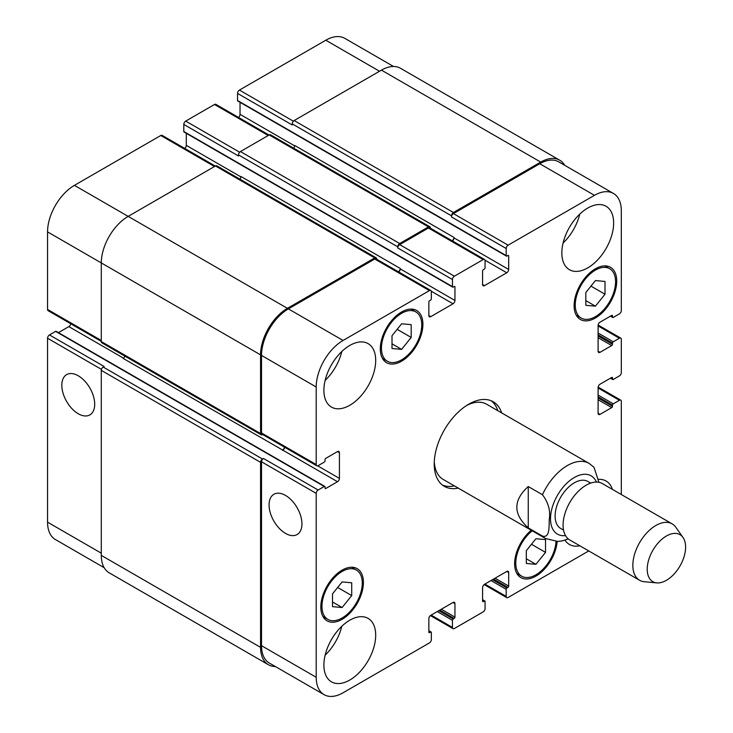 <?xml version="1.0" encoding="UTF-8"?>
<svg xmlns="http://www.w3.org/2000/svg" width="733" height="733" viewBox="0 0 733 733"><rect width="100%" height="100%" fill="white"/><g stroke="black" fill="none" stroke-linecap="round" stroke-linejoin="round"><path stroke-width="1.1" d="M528.255 486.538L542.447 494.729C548.357 502.536 550.63 510.736 549.264 519.33C548.962 526.221 550.016 538.37 542.447 536.07L528.255 527.87L528.255 486.538C513.036 500.309 513.036 514.09 528.255 527.87M598.925 482.314L593.977 467.26L589.112 463.393A43.421 25.069 120 0 0 567.397 465.547A43.421 25.069 120 0 0 542.447 494.729M491.192 400.768A48.845 28.202 -60 0 1 497.826 410.691M454.405 485.897A48.845 28.202 -60 0 1 442.494 485.118M458.244 488.114A48.845 28.202 -60 0 1 444.345 486.355A48.845 28.202 -60 0 1 436.85 447.212A48.845 28.202 -60 0 1 468.763 404.167A48.845 28.202 -60 0 1 493.19 401.748A48.845 28.202 -60 0 1 501.665 412.908M466.793 405.376A43.421 25.069 -60 0 1 486.639 404.231L589.112 463.393M542.447 536.07A43.421 25.069 120 0 0 545.691 538.599L443.218 479.437A43.421 25.069 -60 0 1 434.284 461.68M590.688 483.102L587.875 481.48A27.139 15.668 120 0 0 574.305 482.827A27.139 15.668 120 0 0 556.576 506.741A27.139 15.668 120 0 0 560.736 528.484L563.549 530.115M683.019 537.472L675.799 527.247A32.564 18.801 120 0 0 672.152 523.875L602.398 483.606A32.564 18.801 120 0 0 586.116 485.219A32.564 18.801 120 0 0 564.841 513.915A32.564 18.801 120 0 0 569.834 540.01L639.588 580.279A32.564 18.801 120 0 0 644.325 581.745L656.795 582.891A27.139 15.668 120 0 0 679.986 565.995A27.139 15.668 120 0 0 683.019 537.472A27.139 15.668 120 0 0 666.416 536.006A27.139 15.668 120 0 0 647.88 563.109A27.139 15.668 120 0 0 656.795 582.891M672.152 523.875A32.564 18.801 120 0 0 655.87 525.488A32.564 18.801 120 0 0 634.595 554.185A32.564 18.801 120 0 0 639.588 580.279M78.257 413.733A23.245 13.423 60 0 1 63.075 393.245A23.245 13.423 60 0 1 66.639 374.618A23.245 13.423 60 0 1 89.884 388.041A23.245 13.423 60 0 1 89.884 414.887A23.245 13.423 60 0 1 78.257 413.733M285.504 533.386A23.245 13.423 60 0 1 270.321 512.898A23.245 13.423 60 0 1 273.885 494.271A23.245 13.423 60 0 1 297.131 507.694A23.245 13.423 60 0 1 297.131 534.531A23.245 13.423 60 0 1 285.504 533.386M215.3 166.061L162.13 135.367A2.712 1.567 120 0 0 160.774 135.504L74.427 185.357A37.997 21.935 120 0 0 47.553 231.894L47.553 309.445A2.712 1.567 120 0 0 48.121 310.682L101.291 341.386M186.301 133.324L186.301 145.363A2.712 1.567 -60 0 1 184.753 148.433M269.029 135.046L215.859 104.352A2.712 1.567 120 0 0 214.503 104.48L185.724 121.101A2.712 1.567 120 0 0 183.8 124.427L183.8 131.519A1.081 0.623 120 0 0 184.029 132.013L452.682 287.116A1.081 0.623 120 0 0 453.223 287.061L454.185 286.511A1.081 0.623 -60 0 1 454.946 286.951L454.946 300.466A2.712 1.567 -60 0 1 453.031 303.792L430.766 316.647A2.712 1.567 -60 0 1 429.41 316.775A2.712 1.567 -60 0 1 428.851 315.538L428.851 302.014A1.081 0.623 -60 0 1 429.62 300.686L430.573 300.136A1.081 0.623 120 0 0 431.343 298.807L431.343 291.716A2.712 1.567 120 0 0 430.784 290.47A2.712 1.567 120 0 0 429.428 290.607L343.071 340.46A37.997 21.935 120 0 0 316.207 386.997L316.207 464.548A2.712 1.567 120 0 0 316.775 465.794A2.712 1.567 120 0 0 318.131 465.657L324.27 462.111A1.081 0.623 120 0 0 325.04 460.782L325.04 459.673A1.081 0.623 -60 0 1 325.8 458.345L337.51 451.583A2.712 1.567 -60 0 1 338.866 451.455A2.712 1.567 -60 0 1 339.425 452.692L339.425 478.392A2.712 1.567 -60 0 1 337.51 481.718L325.8 488.48A1.081 0.623 -60 0 1 325.04 488.031L325.04 486.923A1.081 0.623 120 0 0 324.27 486.483L318.131 490.029A2.712 1.567 120 0 0 316.207 493.355L316.207 677.265A37.997 21.935 120 0 0 324.078 694.655A37.997 21.935 120 0 0 343.071 692.777L429.428 642.923A2.712 1.567 120 0 0 431.343 639.597L431.343 632.506A1.081 0.623 120 0 0 430.573 632.066L429.62 632.616A1.081 0.623 -60 0 1 428.851 632.176L428.851 618.661A2.712 1.567 -60 0 1 430.766 615.335L453.031 602.48A2.712 1.567 -60 0 1 454.387 602.352A2.712 1.567 -60 0 1 454.946 603.589L454.946 617.104A1.081 0.623 -60 0 1 454.185 618.432L453.223 618.991A1.081 0.623 120 0 0 452.453 620.32L452.453 627.411A2.712 1.567 120 0 0 453.012 628.648A2.712 1.567 120 0 0 454.368 628.52L483.157 611.899A2.712 1.567 120 0 0 485.072 608.573L485.072 601.481A1.081 0.623 120 0 0 484.311 601.042L483.349 601.601A1.081 0.623 -60 0 1 482.58 601.152L482.58 587.637A2.712 1.567 -60 0 1 484.504 584.311L506.76 571.465A2.712 1.567 -60 0 1 508.116 571.328A2.712 1.567 -60 0 1 508.675 572.574L508.675 586.088A1.081 0.623 -60 0 1 507.914 587.417L506.952 587.967A1.081 0.623 120 0 0 506.182 589.295L506.182 596.387A2.712 1.567 120 0 0 506.75 597.633A2.712 1.567 120 0 0 508.106 597.496L588.755 550.932M240.03 102.299L240.03 114.339A2.712 1.567 -60 0 1 238.482 117.408M393.529 66.474L344.803 38.345A37.997 21.935 120 0 0 325.8 40.223L239.453 90.077A2.712 1.567 120 0 0 237.529 93.403L237.529 100.494A1.081 0.623 120 0 0 237.758 100.989L506.411 256.092A1.081 0.623 120 0 0 506.952 256.037L507.914 255.487A1.081 0.623 -60 0 1 508.675 255.927L508.675 269.451A2.712 1.567 -60 0 1 506.76 272.768L484.504 285.623A2.712 1.567 -60 0 1 483.139 285.76A2.712 1.567 -60 0 1 482.58 284.514L482.58 270.999A1.081 0.623 -60 0 1 483.349 269.671L484.311 269.112A1.081 0.623 120 0 0 485.072 267.783L485.072 260.691A2.712 1.567 120 0 0 484.513 259.455A2.712 1.567 120 0 0 483.157 259.583L454.368 276.204A2.712 1.567 120 0 0 452.453 279.53L452.453 286.621A1.081 0.623 120 0 0 452.682 287.116M55.616 331.38L110.307 362.954A1.081 0.623 120 0 1 110.848 362.899L56.157 331.325A1.081 0.623 120 0 0 55.616 331.38L49.477 334.926A2.712 1.567 120 0 0 47.553 338.252L47.553 522.162A37.997 21.935 120 0 0 55.424 539.552L104.159 567.69M70.744 323.748A2.712 1.567 -60 0 1 68.856 326.616L58.429 332.635M392.008 335.732L401.602 323.794L411.195 324.646L411.195 337.446L401.602 349.375L392.008 348.523L392.008 335.732M401.602 349.375L392.008 343.841M411.195 337.446L397.149 329.328M585.823 292.522L595.416 280.583L605.009 281.445L605.009 294.235L595.416 306.174L585.823 305.313L585.823 292.522M595.416 306.174L585.823 300.631M605.009 294.235L590.963 286.127M526.331 550.666L535.924 538.728L545.526 539.58L545.526 552.38L535.924 564.309L526.331 563.457L526.331 550.666M535.924 564.309L526.331 558.775M545.526 552.38L531.471 544.262M332.516 593.867L342.119 581.929L351.712 582.79L351.712 595.581L342.119 607.52L332.516 606.658L332.516 593.867M342.119 607.52L332.516 601.976M351.712 595.581L337.666 587.472M532.195 530.811A28.495 16.456 120 0 0 515.775 563.155A28.495 16.456 120 0 0 521.676 576.193A28.495 16.456 120 0 0 543.006 569.211A28.495 16.456 120 0 0 556.026 541.476M557.144 541.485A30.126 17.39 -60 0 1 543.18 570.457A30.126 17.39 -60 0 1 520.87 577.604A30.126 17.39 -60 0 1 514.63 563.814A30.126 17.39 -60 0 1 531.223 530.252M575.268 305.01A28.495 16.456 120 0 0 581.168 318.058A28.495 16.456 120 0 0 609.664 301.602A28.495 16.456 120 0 0 609.664 268.699A28.495 16.456 120 0 0 587.701 276.332A28.495 16.456 120 0 0 575.268 305.01M574.113 305.679A30.126 17.39 -60 0 1 587.261 275.361A30.126 17.39 -60 0 1 610.479 267.288A30.126 17.39 -60 0 1 610.479 302.078A30.126 17.39 -60 0 1 580.353 319.469A30.126 17.39 -60 0 1 574.113 305.679M381.453 348.221A28.495 16.456 120 0 0 387.354 361.259A28.495 16.456 120 0 0 415.849 344.812A28.495 16.456 120 0 0 415.849 311.91A28.495 16.456 120 0 0 393.887 319.542A28.495 16.456 120 0 0 381.453 348.221M380.299 348.881A30.126 17.39 -60 0 1 393.447 318.571A30.126 17.39 -60 0 1 416.665 310.499A30.126 17.39 -60 0 1 416.665 345.28A30.126 17.39 -60 0 1 386.538 362.67A30.126 17.39 -60 0 1 380.299 348.881M321.97 606.356A28.495 16.456 120 0 0 327.871 619.403A28.495 16.456 120 0 0 356.366 602.947A28.495 16.456 120 0 0 356.366 570.045A28.495 16.456 120 0 0 334.404 577.686A28.495 16.456 120 0 0 321.97 606.356M320.816 607.025A30.126 17.39 -60 0 1 333.964 576.706A30.126 17.39 -60 0 1 357.173 568.643A30.126 17.39 -60 0 1 357.173 603.424A30.126 17.39 -60 0 1 327.055 620.814A30.126 17.39 -60 0 1 320.816 607.025M621.318 494.528L621.318 401.4A2.712 1.567 120 0 0 620.759 400.154A2.712 1.567 120 0 0 619.403 400.291L613.264 403.837A1.081 0.623 120 0 0 612.495 405.166L612.495 406.274A1.081 0.623 -60 0 1 611.725 407.603L600.015 414.365A2.712 1.567 -60 0 1 598.659 414.493A2.712 1.567 -60 0 1 598.101 413.256L598.101 387.546A2.712 1.567 -60 0 1 600.015 384.229L611.725 377.468A1.081 0.623 -60 0 1 612.495 377.907L612.495 379.016A1.081 0.623 120 0 0 613.264 379.465L619.403 375.919A2.712 1.567 120 0 0 621.318 372.593L621.318 339.361A2.712 1.567 120 0 0 620.759 338.115A2.712 1.567 120 0 0 619.403 338.252L613.264 341.798A1.081 0.623 120 0 0 612.495 343.126L612.495 344.235A1.081 0.623 -60 0 1 611.725 345.564L600.015 352.316A2.712 1.567 -60 0 1 598.659 352.454A2.712 1.567 -60 0 1 598.101 351.208L598.101 325.507A2.712 1.567 -60 0 1 600.015 322.181L611.725 315.428A1.081 0.623 -60 0 1 612.495 315.868L612.495 316.977A1.081 0.623 120 0 0 613.264 317.416L619.403 313.871A2.712 1.567 120 0 0 621.318 310.554L621.318 210.838A37.997 21.935 120 0 0 613.448 193.448A37.997 21.935 120 0 0 594.454 195.326L508.106 245.179A2.712 1.567 120 0 0 506.182 248.505L506.182 255.597A1.081 0.623 120 0 0 506.411 256.092M598.623 479.318A36.632 21.156 -60 0 1 606.054 481.013A36.632 21.156 -60 0 1 612.412 489.387M579.849 545.792A36.632 21.156 -60 0 1 569.422 544.472A36.632 21.156 -60 0 1 564.987 540.175M561.835 252.94A36.632 21.156 -60 0 1 577.824 216.07A36.632 21.156 -60 0 1 606.054 206.257A36.632 21.156 -60 0 1 606.054 248.56A36.632 21.156 -60 0 1 569.422 269.707A36.632 21.156 -60 0 1 561.835 252.94M323.885 390.313A36.632 21.156 -60 0 1 339.874 353.453A36.632 21.156 -60 0 1 368.113 343.63A36.632 21.156 -60 0 1 368.113 385.934A36.632 21.156 -60 0 1 331.472 407.09A36.632 21.156 -60 0 1 323.885 390.313M323.885 665.078A36.632 21.156 -60 0 1 339.874 628.208A36.632 21.156 -60 0 1 368.113 618.395A36.632 21.156 -60 0 1 368.113 660.699A36.632 21.156 -60 0 1 331.472 681.846A36.632 21.156 -60 0 1 323.885 665.078M563.091 243.008A36.632 21.156 120 0 0 579.766 214.128M325.14 380.381A36.632 21.156 120 0 0 341.816 351.501M325.14 655.146A36.632 21.156 120 0 0 341.816 626.266M316.775 465.794L262.084 434.211A2.712 1.567 -60 0 1 261.516 432.974L261.516 355.423A37.997 21.935 -60 0 1 288.381 308.886L374.737 259.033A2.712 1.567 -60 0 1 376.093 258.896L430.784 290.47M124.903 356.128A2.712 1.567 -60 0 1 123.162 358.41L282.819 450.144A2.712 1.567 120 0 0 284.697 447.277M324.078 694.655L269.387 663.081A37.997 21.935 -60 0 1 261.516 645.691L261.516 461.781A2.712 1.567 -60 0 1 263.44 458.455L318.131 490.029M451.491 215.823A2.712 1.567 -60 0 1 453.415 212.497L540.725 162.094A37.997 21.935 -60 0 1 559.719 160.206L400.447 68.251A37.997 21.935 120 0 0 381.453 70.139L294.144 120.542A2.712 1.567 120 0 0 292.22 123.868L451.491 215.823L451.491 216.931A2.712 1.567 -60 0 1 453.415 213.605L539.763 163.752A37.997 21.935 -60 0 1 558.766 161.874L613.448 193.448M452.444 240.937A2.712 1.567 120 0 0 453.993 237.868L453.993 237.428A2.712 1.567 120 0 1 452.096 240.736M397.762 246.847A2.712 1.567 -60 0 1 399.687 243.521L428.466 226.9A2.712 1.567 -60 0 1 429.822 226.772L270.55 134.817A2.712 1.567 120 0 0 269.194 134.945L240.415 151.566A2.712 1.567 120 0 0 238.491 154.892L397.762 246.847L397.762 247.956A2.712 1.567 -60 0 1 399.687 244.63L428.466 228.009A2.712 1.567 -60 0 1 429.822 227.881L484.513 259.455M398.715 271.961A2.712 1.567 120 0 0 400.255 268.892L400.255 268.452A2.712 1.567 120 0 1 398.367 271.76M275.351 666.526A37.997 21.935 -60 0 1 268.425 664.749A37.997 21.935 -60 0 1 260.563 647.349L260.563 462.331A2.712 1.567 -60 0 1 262.478 459.005L263.44 458.455M282.434 450.364A2.712 1.567 120 0 0 284.358 447.075M262.643 434.541L262.478 434.632A2.712 1.567 -60 0 1 261.122 434.77A2.712 1.567 -60 0 1 260.563 433.524L260.563 354.864A37.997 21.935 -60 0 1 287.428 308.336L374.737 257.924A2.712 1.567 -60 0 1 376.093 257.787A2.712 1.567 -60 0 1 376.652 259.033L376.652 259.225M429.822 226.772A2.712 1.567 -60 0 1 430.39 228.009L430.39 228.201M559.719 160.206A37.997 21.935 -60 0 1 564.722 165.31M376.093 257.787L216.821 165.832A2.712 1.567 120 0 0 215.465 165.97L128.156 216.382A37.997 21.935 120 0 0 101.291 262.909L101.291 341.569A2.712 1.567 120 0 0 101.85 342.815L261.122 434.77M400.255 268.452L240.983 176.497A2.712 1.567 -60 0 1 239.874 179.145M238.491 154.892L238.491 156.001L183.8 124.427M49.477 334.926L104.168 366.5L103.206 367.05A2.712 1.567 120 0 0 101.291 370.376L101.291 555.394A37.997 21.935 120 0 0 109.153 572.794L268.425 664.749M453.993 237.428L294.721 145.473A2.712 1.567 -60 0 1 293.603 148.121M292.22 123.868L292.22 124.977L237.529 93.403M596.424 482.076A33.654 19.424 120 0 0 574.305 477.513A33.654 19.424 120 0 0 550.932 513.32A33.654 19.424 120 0 0 565.528 535.594M261.516 432.974L316.207 464.548M337.51 451.583L339.425 452.692M317.691 465.849L339.425 478.392M282.819 450.144L337.51 481.718M325.04 488.031L325.8 488.48M110.307 362.954L269.579 454.909A1.081 0.623 -60 0 1 270.12 454.854L324.811 486.428M269.579 454.909L324.27 486.483M261.516 461.781L316.207 493.355M261.516 645.691L316.207 677.265M453.031 602.48L454.946 603.589M431.151 615.115L452.453 627.411M506.76 571.465L508.675 572.574M484.88 584.091L506.182 596.387M598.101 387.995L619.403 400.291M598.101 395.087L613.264 403.837M598.101 396.855L612.495 405.166M598.101 399.742L611.725 407.603M598.101 397.964L612.495 406.274M598.101 413.256L600.015 414.365M611.725 377.468L612.495 377.907M610.763 378.026L612.495 379.016M598.101 325.947L619.403 338.252M598.101 333.039L613.264 341.798M598.101 334.816L612.495 343.126M598.101 337.693L611.725 345.564M598.101 335.925L612.495 344.235M598.101 351.208L600.015 352.316M611.725 315.428L612.495 315.868M610.763 315.978L612.495 316.977M539.763 163.752L594.454 195.326M453.415 213.605L508.106 245.179M451.491 216.931L506.182 248.505M485.026 260.224L506.76 272.768M453.993 237.868L508.675 269.451M482.58 284.514L484.504 285.623M428.466 228.009L483.157 259.583M399.687 244.63L454.368 276.204M397.762 247.956L452.453 279.53M183.8 131.519L452.453 286.621M431.297 291.239L453.031 303.792M400.255 268.892L454.946 300.466M428.851 315.538L430.766 316.647M374.737 259.033L429.428 290.607M288.381 308.886L343.071 340.46M261.516 355.423L316.207 386.997M101.291 340.46L47.553 309.445M123.52 358.171L68.856 326.616M101.456 369.368L47.553 338.252M101.291 553.177L47.553 522.162M379.538 71.248L325.8 40.223M293.356 121.202L239.453 90.077M294.684 145.894L240.03 114.339M268.232 135.504L214.503 104.48M239.618 152.217L185.724 121.101M240.955 176.919L186.301 145.363M214.503 166.519L160.774 135.504M287.428 308.336L74.427 185.357M260.563 354.864L47.553 231.894M260.563 433.524L101.291 341.569M215.465 165.97L374.737 257.924M454.185 286.511L454.946 286.951M240.415 151.566L399.687 243.521M269.194 134.945L428.466 226.9M507.914 255.487L508.675 255.927M237.529 100.494L506.182 255.597M294.144 120.542L453.415 212.497M381.453 70.139L540.725 162.094M491.028 580.545L506.182 589.295M492.558 579.656L506.952 587.967M493.52 579.107L507.914 587.417M495.05 578.218L508.675 586.088M482.58 601.152L483.349 601.601M482.58 600.043L484.311 601.042M437.289 611.569L452.453 620.32M438.829 610.681L453.223 618.991M439.791 610.131L454.185 618.432M441.321 609.242L454.946 617.104M428.851 632.176L429.62 632.616M428.851 631.067L430.573 632.066M101.291 555.394L260.563 647.349M101.291 370.376L260.563 462.331M103.206 367.05L262.478 459.005M545.691 538.599L557.868 541.458L562.358 540.872L568.304 538.938M521.676 576.193L516.792 573.38M609.664 268.699L604.78 265.877M581.168 318.058L576.285 315.236M415.849 311.91L410.966 309.088M387.354 361.259L382.47 358.446M356.366 570.045L351.474 567.232M327.871 619.403L322.978 616.581M453.012 628.648L430.399 615.592M506.75 597.633L484.128 584.567M620.759 400.154L598.137 387.097M612.715 379.52L610.452 378.21M620.759 338.115L598.137 325.058M612.715 317.471L610.452 316.161M482.58 599.676L484.852 600.987M428.851 630.701L431.123 632.011M110.848 362.899L270.12 454.854"/></g></svg>
